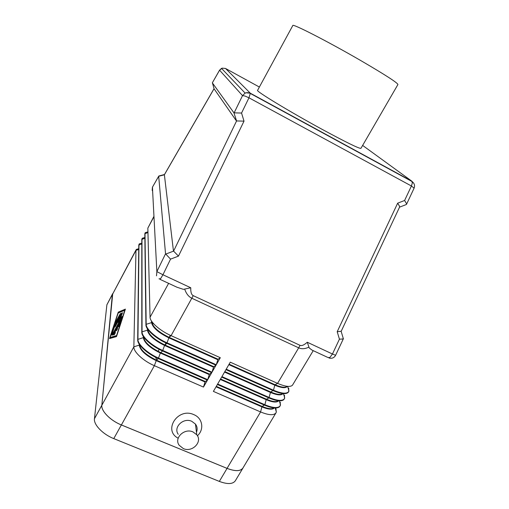 <?xml version="1.0" encoding="UTF-8"?>
<svg xmlns="http://www.w3.org/2000/svg" width="509" height="509" viewBox="0 0 509 509"><rect width="100%" height="100%" fill="white"/><g stroke="black" fill="none" stroke-linecap="round" stroke-linejoin="round"><path stroke-width="0.76" d="M178.245 434.311C173.015 427.293 183.374 417.278 191.766 421.299L195.462 424.092C197.288 426.606 197.619 429.329 196.455 432.256M178.175 438.211C162.727 430.379 177.972 407.143 193.821 414.638C202.62 418.08 204.497 429.52 197.422 435.749M192.981 431.918L196.767 434.762C202.862 441.825 192.217 452.743 183.342 448.594L179.136 445.216C173.773 438.077 184.392 427.84 192.981 431.918M184.735 289.265C186.294 293.75 188.68 296.753 191.88 298.274L298.688 347.838L299.375 346.61L300.017 345.325L193.235 295.653C191.429 294.768 190.608 292.141 190.76 287.77L183.405 289.347L177.005 287.248L159.966 279.32M190.76 287.77L162.944 274.765L170.547 259.126L165.533 253.8L158.693 176.292L164.382 174.778L214.066 88.706M159.463 175.904L158.77 176.095M307.277 342.233L309.23 347.952L311.998 350.084L327.821 357.445L329.838 357.553L332.46 354.003L307.277 342.233C304.153 345.038 301.735 346.075 300.017 345.325M341.215 331.238L337.206 331.715L339.433 339.166L342.589 339.032L343.352 338.46M214.085 88.77L212.38 82.757L219.506 70.331L222.159 68.136L225.512 68.467M362.637 145.421L411.864 181.198L250.339 93.217L245.962 92.784L245.134 93.109L221.523 68.384L219.557 70.172L212.38 82.757M405.813 204.72L399.54 207.163L399.533 206.247L397.669 203.167L337.206 331.715M411.864 181.198L412.335 182.966L411.418 185.995L404.61 200.476L406.449 203.555L406.487 204.383L405.826 204.72M170.547 259.126L178.474 256.122L244.015 121.142L241.552 113.049L233.943 112.839L236.577 120.938L173.594 251.115L165.692 254.099M244.015 121.142L236.577 120.938M178.474 256.122L173.594 251.115M360.945 148.342C359.246 148.762 346.215 142.374 321.847 129.197C289.106 111.382 255.34 90.831 257.586 90.341L292.802 25.526C292.058 23.166 327.872 41.477 360.709 60.533C385.065 74.747 397.472 82.744 397.923 84.519L360.945 148.342M155.391 357.197L156.855 359.768M161.951 350.701L162.358 351.134M313.226 350.656L292.427 385.281C290.136 387.26 285.18 386.624 277.564 383.372L298.688 347.838C301.684 349.187 305.082 348.951 308.887 347.119M147.616 231.97L145.288 232.626L145.008 233.44L146.178 324.328C145.949 329.024 155.996 338.033 167.073 342.85L216.28 364.749L220.314 357.719L171.081 335.654C159.998 330.793 149.894 321.841 150.06 317.234L147.845 228.115L153.953 216.325M144.702 237.569L142.304 238.231L141.986 239.096L142.049 331.862C141.769 336.653 151.752 345.719 162.823 350.497L211.992 372.225L216.013 365.22L166.812 343.327C155.729 338.51 145.689 329.501 145.918 324.799L144.817 233.796L145.141 232.836M139.332 243.824L141.795 243.143L139.332 243.824L138.976 244.74L137.945 339.363C137.602 344.256 147.521 353.373 158.585 358.107L207.723 379.663L211.725 372.69L162.556 350.975C151.485 346.196 141.508 337.13 141.795 332.332L141.795 239.453L142.132 238.479M138.741 248.704L136.374 249.397L135.973 250.364L133.854 346.833C133.453 351.821 143.309 360.989 154.367 365.685L203.473 387.069L207.456 380.128L158.324 358.584C147.26 353.85 137.341 344.727 137.684 339.827L138.785 245.096L139.129 244.11M136.132 249.715L112.374 294.577L101.851 405.253C101.011 410.979 110.389 420.561 121.397 424.945L227.046 468.369C235.177 471.455 240.471 471.347 242.92 468.038L275.993 412.824L276.336 411.978L275.732 408.008M287.28 386.337C285.314 387.909 281.235 387.381 275.051 384.74L277.564 383.372L230.265 362.173L226.225 369.178L273.498 390.218C281.649 393.642 286.726 394.093 288.718 391.574L288.081 392.496C285.708 394.469 280.752 393.864 273.225 390.67L225.951 369.642L221.93 376.615L269.172 397.491C277.329 400.882 282.425 401.283 284.461 398.687L283.755 399.68C281.292 401.652 276.342 401.073 268.905 397.943L221.663 377.08L217.655 384.021L264.871 404.731C273.021 408.091 278.137 408.441 280.217 405.768L279.441 406.844C276.896 408.803 271.952 408.256 264.597 405.183L217.388 384.48L213.392 391.396L260.583 411.946C268.733 415.274 273.867 415.567 275.993 412.824M173.429 250.822L164.382 174.778M236.399 120.888L214.104 88.852M212.399 82.935L233.943 112.839M117.547 328.528L117.07 329.412M115.193 332.88L114.29 334.699M113.844 333.401L121.021 320.473L119.564 325.105L118.572 326.797L119.52 323.724L117.643 327.204L117.534 328.649L116.459 330.71L116.567 329.189L114.69 332.663L115.422 332.498L114.404 334.661L113.272 334.941L113.844 333.401L114.71 333.783M114.69 332.663L115.333 332.943M116.567 329.189L117.267 329.501M119.52 323.724L119.952 323.915M115.708 322.668L115.225 323.234L115.778 321.752L120.398 313.512L115.708 322.668M110.097 337.473L116.574 335.577L124.781 310.261L118.196 313.01L110.097 337.473L110.956 337.849L116.618 336.207M118.26 312.132L125.399 309.116L116.497 336.583L109.492 338.6L118.26 312.132L119.03 312.66M110.746 337.76L110.574 338.288M125.119 309.981L119.087 312.507M113.984 326.861L121.473 313.105L114.684 326.161L112.114 333.936L111.242 335.145L113.984 326.861L114.391 327.039M115.422 326.39L114.932 326.956L115.492 325.455L122.586 312.653L119.984 319.149L122.179 316.394L121.81 317.826L112.693 334.706L112.203 335.266L112.775 333.732L120.251 319.875L118.209 322.439L120.429 317.101L115.422 326.39M120.429 317.101L120.773 317.253M120.499 319.378L120.283 319.894M120.251 319.875L120.614 320.04M120.977 319.359L119.984 319.149M228.834 364.648L274.784 385.192L275.051 384.74L229.101 364.183M282.915 393.572C280.841 395.086 276.781 394.558 270.743 391.994L273.498 390.218L274.784 385.192C281.515 388.036 285.702 388.431 287.337 386.376M288.718 391.574L288.724 388.214M224.552 372.066L270.476 392.452L270.743 391.994L224.819 371.602M278.55 400.78C276.387 402.231 272.353 401.716 266.449 399.228L268.905 397.943L270.476 392.452C277.1 395.232 281.286 395.608 283.029 393.584M284.461 398.687L284.512 395.264M284.079 395.754L284.595 397.561M220.289 379.453L266.182 399.673L266.449 399.228L220.556 378.989M274.205 407.951C271.952 409.351 267.944 408.842 262.173 406.424L264.871 404.731L266.182 399.673C272.671 402.384 276.845 402.753 278.709 400.793M280.217 405.768L280.313 402.282M279.88 402.772L280.376 404.509M216.045 386.808L261.906 406.869L262.173 406.424L216.306 386.35M227.046 468.369L260.583 411.946L261.906 406.869C268.262 409.503 272.43 409.872 274.396 407.97M151.79 321.472L151.809 322.152C152.967 327.153 158.719 332.212 169.077 337.34L218.075 359.252L220.314 357.719M216.28 364.749L217.807 359.723L168.816 337.817C158.458 332.695 152.7 327.631 151.548 322.623L151.504 321.052M147.661 329.196L147.674 329.686C148.768 334.776 154.494 339.872 164.84 344.968L213.799 366.709L216.013 365.22M211.992 372.225L213.532 367.174L164.572 345.446C154.227 340.349 148.507 335.253 147.413 330.156L147.394 328.782M143.551 336.875L143.551 337.193C144.594 342.366 150.282 347.494 160.615 352.565L209.543 374.134L211.725 372.69M207.723 379.663L209.275 374.599L160.348 353.036C150.021 347.965 144.333 342.843 143.296 337.658L143.29 336.481M217.807 359.723L218.075 359.252M213.532 367.174L213.799 366.709M209.275 374.599L209.543 374.134M139.453 344.523L139.447 344.669C140.439 349.931 146.089 355.085 156.403 360.13L205.299 381.527L207.456 380.128M203.473 387.069L205.038 381.992L156.142 360.601C145.828 355.556 140.179 350.402 139.192 345.134L139.199 344.141M205.038 381.992L205.299 381.527M243.194 467.58L242.946 468.064C240.496 471.372 235.203 471.48 227.071 468.395L121.365 424.951C110.364 420.568 100.986 410.979 101.825 405.259L112.737 293.553M153.75 323.883L151.949 323.075M242.946 468.064L235.317 480.801C232.791 484.237 227.466 484.434 219.334 481.412L113.768 438.605C102.78 434.292 93.51 424.614 94.451 418.729L106.884 304.808L112.578 293.801M165.533 253.8L156.861 271.621L156.492 275.853M158.999 278.824L160.57 278.716L162.944 274.765L156.861 271.621L152.426 187.204L158.725 176.159M152.636 191.225L152.172 190.283L152.426 187.204L158.693 176.292M335.609 355.301L332.46 354.003L339.433 339.166M219.557 70.172L242.519 95.622L244.969 96.023L248.965 97.798L250.339 93.217L225.551 68.486L259.38 87.045M241.552 113.049L248.965 97.798L411.418 185.995L414.103 188.165C415.058 185.575 414.415 183.393 412.182 181.611L250.434 93.516C248.704 92.53 246.941 92.396 245.134 93.109L242.519 95.622L234.115 112.883M406.487 204.383L414.078 188.215M193.235 295.653L171.081 335.654L169.077 337.34L166.812 343.327L164.572 345.446L162.556 350.975L160.348 353.036L158.324 358.584L156.403 360.13L154.367 365.685L121.397 424.945M404.61 200.476L397.669 203.167M120.512 321.052L120.837 321.198M115.778 321.752L116.122 321.898M114.455 325.785L114.799 325.938M115.492 325.455L115.842 325.607M112.775 333.732L113.132 333.891M112.374 294.577L135.973 250.364L138.734 249.499M101.851 405.253L133.854 346.833L139.192 345.134L139.447 344.669M275.738 409.923L276.132 409.268M147.845 228.115L153.972 216.643M150.06 317.234L168.625 283.348M151.809 322.152L151.548 322.623L146.178 324.328L145.918 324.799M147.954 232.518L144.817 233.796M147.674 329.686L147.413 330.156L142.049 331.862L141.795 332.332M144.868 238.193L141.795 239.453M143.551 337.193L143.296 337.658L137.945 339.363L137.684 339.827M141.795 243.856L138.785 245.096M219.334 481.412L227.071 468.395M113.768 438.605L121.365 424.951M94.451 418.729L101.825 405.259M106.884 304.808L112.355 294.558M196.767 434.762L195.462 424.092M328.948 357.986C331.919 358.775 334.133 357.884 335.603 355.307L343.397 338.708M341.189 331.289L399.578 207.08M343.359 338.752L341.145 331.334M164.413 174.638L214.047 88.649M158.846 176.006L164.49 174.504M158.102 351.369L159.215 349.365M164.986 344.841L166.029 342.977M169.236 337.212L170.299 335.297M152.509 186.988L152.63 191.155M287.642 386.376L288.966 391.033M283.468 393.622L284.735 398.044M279.32 400.831L280.529 405.03M275.184 408.008L276.336 411.978M147.941 231.881L145.288 232.626M144.861 237.525L142.304 238.231M138.741 248.748L136.374 249.397"/></g></svg>
